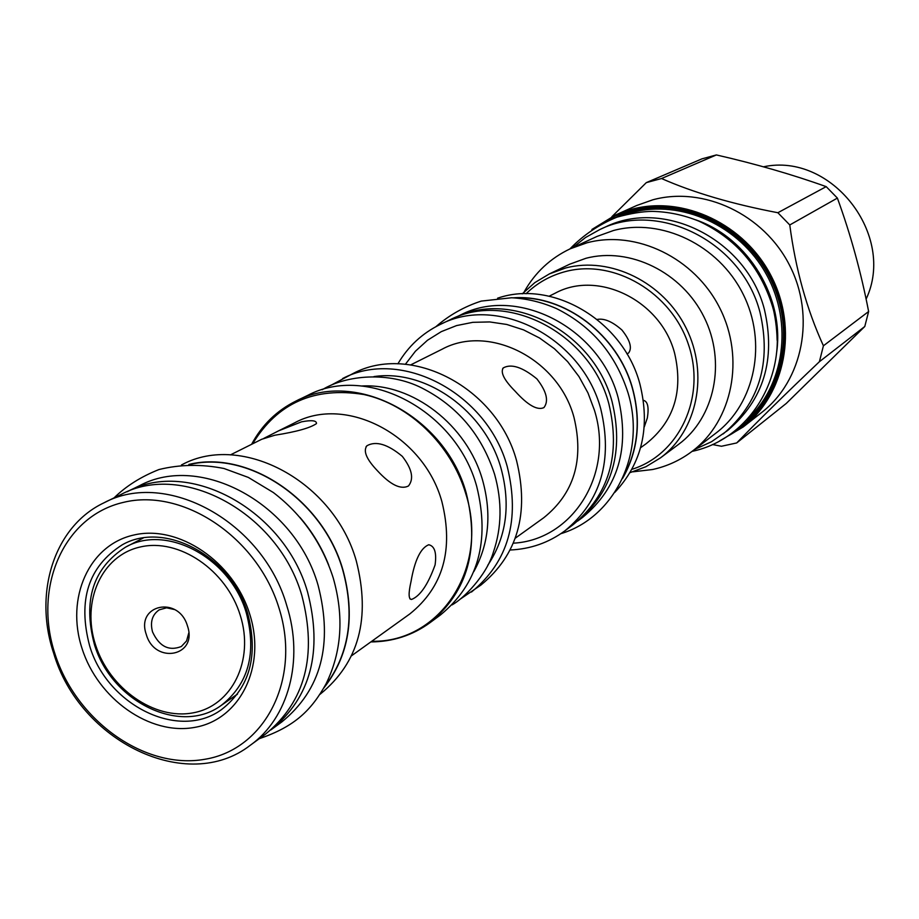 <?xml version="1.0" encoding="UTF-8"?>
<svg xmlns="http://www.w3.org/2000/svg" width="919" height="919" viewBox="0 0 919 919"><rect width="100%" height="100%" fill="white"/><g stroke="black" fill="none" stroke-linecap="round" stroke-linejoin="round"><path stroke-width="1.38" d="M712.432 444.532L721.461 446.255L736.693 442.947C758.06 420.868 785.63 393.78 819.403 361.707L823.413 345.797C806.779 309.393 795.567 269.118 789.777 224.96L777.865 212.726L826.192 186.637C792.109 174.449 755.51 163.881 716.383 154.932L701.955 158.849L646.31 182.628L661.531 178.527C693.615 192.68 732.397 204.075 777.865 212.726M719.577 440.982L743.207 426.956L761.644 412.505C802.919 380.581 815.796 316.285 789.593 265.327C763.746 214.196 703.552 185.96 652.812 199.802L636.729 205.5L615.351 215.08L591.928 229.451M789.777 224.96L837.381 198.09C850.592 234.311 861.011 272.116 868.627 311.518L823.413 345.797M819.403 361.707L864.779 326.498L868.627 311.518M864.779 326.498L786.239 403.464L736.693 442.947M837.381 198.09L826.192 186.637M661.531 178.527L716.383 154.932M611.847 216.723L646.31 182.628M723.196 433.929C759.312 403.223 771.581 362.729 760.024 312.449C742.196 242.134 658.831 200.124 599.854 229.532L605.07 227.154C663.794 197.884 746.733 239.629 764.436 309.565C775.912 359.57 763.678 399.857 727.733 430.425L711.501 441.74L694.5 449.517M599.854 229.532L585.529 237.516L572.686 247.659M715.832 433.194C755.177 403.475 767.652 342.477 742.943 293.793C718.566 244.948 661.496 217.596 613.455 230.52L597.074 236.401L570.217 248.796L586.977 242.8C636.132 229.612 694.695 257.837 719.795 308.083C745.229 358.169 732.581 420.787 692.34 451.172L715.832 433.194M692.34 451.172C680.405 460.212 667.137 466.335 652.513 469.529L632.881 471.826M524.232 291.771C535.076 272.518 550.412 258.193 570.217 248.796M660.37 457.938L678.509 444.417C714.775 417.754 726.504 361.96 704.08 317.147C681.978 272.185 629.802 246.671 585.885 258.308L569.746 264.178L549.332 273.931L565.748 267.969C610.423 256.16 663.598 282.271 686.183 328.186C709.089 373.941 697.245 430.827 660.37 457.938L645.931 466.714L630.101 472.619M522.233 293.862L534.835 282.615L549.332 273.931M526.036 293.758C537.155 282.949 550.309 275.551 565.472 271.553C613.892 258.584 671.536 292.391 688.584 344.935C706.263 397.295 679.279 454.641 631.962 469.299M549.194 296.182L555.283 293.138C598.258 269.738 661.071 300.685 674.603 353.183C683.46 391.276 673.972 421.453 646.149 443.716L640.612 447.691M643.415 400.397L643.668 400.397C647.803 401.614 649.021 407.485 647.332 418.019L644.276 426.887M597.166 319.444C604.162 318.1 612.422 321.627 621.945 330.036C630.089 340.283 632.318 347.933 628.619 352.988L626.93 353.861M614.788 492.4C642.232 463.061 650.572 426.818 639.808 383.648C623.151 320.697 552.572 279.123 497.593 298.193M622.473 478.592C638.027 451.39 641.393 421.304 632.548 388.335C617.913 334.585 564.059 294.16 513.388 297.825M623.151 477.087C637.993 450.195 641.071 420.626 632.398 388.381C617.913 335.32 565.196 295.137 515.042 297.928M454.882 317.687L460.545 314.987C517.133 285.441 599.785 327.623 618.119 397.594C630.089 447.944 618.269 487.863 582.657 517.351L577.637 521.096M455.123 317.583C511.986 289.244 593.72 331.839 612.043 401.523C624.001 451.378 612.594 491.183 577.833 520.935M510.229 549.999C530.516 549.08 548.735 542.692 564.898 530.826L573.134 524.68C609.067 494.916 620.957 454.583 608.826 403.671C590.239 332.908 506.725 290.186 449.621 319.996L440.339 324.418C422.315 333.183 408.162 346.325 397.893 363.844M564.898 530.826C601.06 500.878 613.007 460.235 600.75 408.898C581.957 337.537 497.799 294.402 440.339 324.418M515.249 391.333C504.152 380.144 500.166 372.321 503.302 367.887C511.355 363.487 522.543 367.163 536.88 378.881C546.598 391.402 548.953 400.971 543.933 407.599C537.351 410.632 527.793 405.21 515.249 391.333M330.702 385.406L353.218 373.436C410.954 342.81 496.915 387.473 516.581 460.706C529.459 513.468 517.569 554.927 480.924 585.058L459.833 599.406M342.626 378.536C400.741 347.715 487.392 392.838 507.277 466.703C520.292 519.924 508.356 561.704 471.47 592.043M487.794 565.242C506.507 537.087 510.907 504.715 500.97 468.104C485.025 410.862 425.83 368.795 373.953 376.595M361.822 386.003C412.47 383.028 467.024 425.003 482.521 479.936C491.883 513.618 488.977 544.174 473.813 571.595M251.599 444.325C261.972 424.969 276.78 410.529 296.033 401.017L307.899 395.285C367.209 363.786 456.1 410.414 476.708 486.381C490.206 541.107 478.121 583.967 440.465 614.96L429.862 622.795C412.47 635.397 392.804 641.772 370.839 641.921M296.033 401.017C355.733 369.289 445.393 416.422 466.243 493.112C479.913 548.356 467.782 591.583 429.862 622.795M411.011 581.566C414.676 560.326 420.592 548.046 428.725 544.749C434.641 546.012 436.766 552.744 435.089 564.932C427.978 584.633 420.132 596.132 411.54 599.452C408.507 599.349 408.335 593.387 411.011 581.566M263.742 438.432L278.549 430.862L301.524 421.832C311.748 419.903 316.733 420.488 316.458 423.59C310.312 427.932 296.412 431.815 274.77 435.238L261.743 439.259L230.416 454.894M377.376 470.7C366.417 459.213 362.948 450.896 366.957 445.738C375.951 440.683 387.738 444.21 402.304 456.341C412.08 468.966 414.124 478.845 408.461 485.979C400.73 489.896 390.368 484.807 377.376 470.7M181.468 464.934L182.031 464.669C242.088 432.229 334.16 481.636 356.296 560.946C370.851 618.177 358.892 662.519 320.409 693.994L319.904 694.362M188.843 464.451C248.256 449.701 322.833 499.66 342.833 569.585C355.63 616.178 349.277 655.672 323.775 688.055M324.373 686.998C349.22 654.719 355.308 615.592 342.649 569.631C322.799 500.315 249.221 450.505 190.049 464.428M328.715 565.105C321.834 547.563 312.242 531.664 299.927 517.397M271.358 729.583C310.806 697.291 322.879 651.456 307.589 592.1C284.35 509.804 189.211 458.167 127.672 491.481L139.47 485.714C200.675 452.596 295.125 503.727 318.112 585.357C333.229 644.23 321.179 689.721 281.949 721.829L270.806 729.973M127.672 491.481L127.063 491.78M104.008 502.796L121.021 494.479C182.835 461.016 278.514 513.02 301.926 595.822C317.331 655.534 305.223 701.622 265.591 734.063L250.313 745.24C187.384 794.338 79.482 741.61 53.635 653.133C33.233 592.629 54.393 526.185 104.008 502.796C166.305 469.046 262.972 521.785 286.751 605.552C304.223 660.279 288.417 718.21 250.313 745.24M279.077 608.321C301.432 678.992 265.074 749.525 204.914 759.266C145.041 770.042 76.254 720.887 55.002 653.995C32.912 587.287 63.491 516.076 123.445 502.371C183.053 487.633 257.63 537.466 279.077 608.321M249.773 614.294C266.487 666.815 239.836 719.715 194.805 727.366C149.992 735.797 97.965 698.922 82.044 648.481C65.467 598.189 88.879 544.91 133.795 535.03C178.458 524.37 233.725 561.635 249.773 614.294M247.728 613.513C258.618 655.408 249.899 687.423 221.571 709.548C178.918 741.07 106.96 705.332 89.625 645.781C77.552 600.096 88.408 566.46 122.193 544.852C164.558 520.384 231.358 556.133 247.728 613.513M237.274 694.373L236.401 694.925M142.043 538.557L142.939 538.04M237.527 694.04L221.077 705.516C180.055 735.694 110.958 701.346 94.312 644.139C82.744 600.279 93.141 567.965 125.535 547.173C166.282 523.52 230.612 557.867 246.361 613.088C256.849 653.42 248.417 684.241 221.077 705.516M125.535 547.173L143.341 537.971M95.519 644.816C81.217 601.302 101.63 555.352 140.4 546.954C178.941 537.891 226.43 569.998 240.25 615.282C254.655 660.451 231.841 706.114 192.99 712.857C154.335 720.266 109.258 688.446 95.519 644.816M146.282 634.455C154.794 664.816 198.022 656.35 187.499 626.046C178.757 595.305 135.575 604.472 146.282 634.455M174.633 609.561L166.592 607.815L159.217 609.848C152.186 614.708 149.958 622.06 152.531 631.893C159.286 646.482 168.878 651.353 181.33 646.505L186.568 640.922L188.774 632.996M763.459 166.81C831.477 152.026 896.381 235.275 866.1 299.112M719.543 441.005L743.207 426.956C785.274 394.435 798.312 328.703 771.466 276.527C744.976 224.179 683.472 195.196 631.744 209.279L615.351 215.08L591.893 229.474M727.17 436.433C776.555 410.448 798.783 343.063 774.683 286.165C751.11 229.072 686.194 195.31 631.686 210.256L614.926 216.229L599.487 224.856M608.757 220.307L631.939 211.129C684.276 196.861 746.538 227.521 771.569 281.317C797.003 334.93 780.311 400.776 735.51 430.356M622.979 215.31L632.042 212.473C681.255 199.147 739.657 225.546 766.435 274.494C793.476 323.293 784.321 386.21 746.561 420.098M695.694 219.836C748.434 237.768 785.159 298.641 776.452 353.654M707.802 225.431C752.741 250.554 775.866 288.865 777.141 340.34M405.394 364.257L415.411 351.242L427.484 340.26L441.304 331.633L456.548 325.59L472.825 322.328L489.712 321.937L506.771 324.464L523.543 329.875L539.568 338.02L554.398 348.715L567.655 361.672L578.947 376.537L587.965 392.907L594.467 410.333C614.489 474.066 572.526 540.05 513.365 543.175M410.736 364.866L442.016 349.254C488.897 323.649 558.488 358.789 573.996 417.433C584.162 459.971 574.076 493.411 543.703 517.776L515.318 538.166M252.61 443.82C277.354 402.993 314.447 386.566 363.89 394.527C409.472 404.521 451.149 444.727 465.634 493.25C489.724 567.896 439.776 642.875 371.758 641.267M278.549 430.862L294.539 422.878C345.9 394.699 423.762 435.273 441.89 501.636C453.802 549.7 443.119 587.138 409.828 613.926L351.609 655.729M322.178 389.748C346.67 374.814 389.013 371.322 421.878 388.013C457.536 406.187 481.763 434.917 494.571 474.227C502.245 501.452 501.82 527.529 493.296 552.457C486.484 575.386 463.613 598.637 452.022 604.92M502.704 368.519L503.302 367.887M366.072 446.691L366.957 445.738M409.908 598.855L411.54 599.452M692.064 451.378C753.408 438.478 791.466 369.185 772.374 306.061C760.036 266.59 735.533 238.274 698.842 221.134C683.679 214.966 668.159 211.715 652.272 211.381C642.657 211.439 630.905 213.357 617.005 217.137C598.924 224.535 583.22 235.138 569.906 248.946M560.854 533.686C614.8 517.489 646.356 452.791 628.079 393.045C615.764 354.401 591.939 326.268 556.604 308.646C541.969 302.225 526.978 298.595 511.63 297.756L481.223 301.099C464.313 306.59 449.219 315.114 435.928 326.659M259.319 738.658C295.39 726.435 311.702 709.629 326.027 683.908C341.765 651.732 344.166 616.408 333.218 577.936C321.96 543.003 301.995 514.537 273.345 492.527L248.337 477.421L224.029 468.506C201.594 464.049 179.917 464.394 158.976 469.54C141.009 476.674 126.029 486.128 114.025 497.903"/></g></svg>
